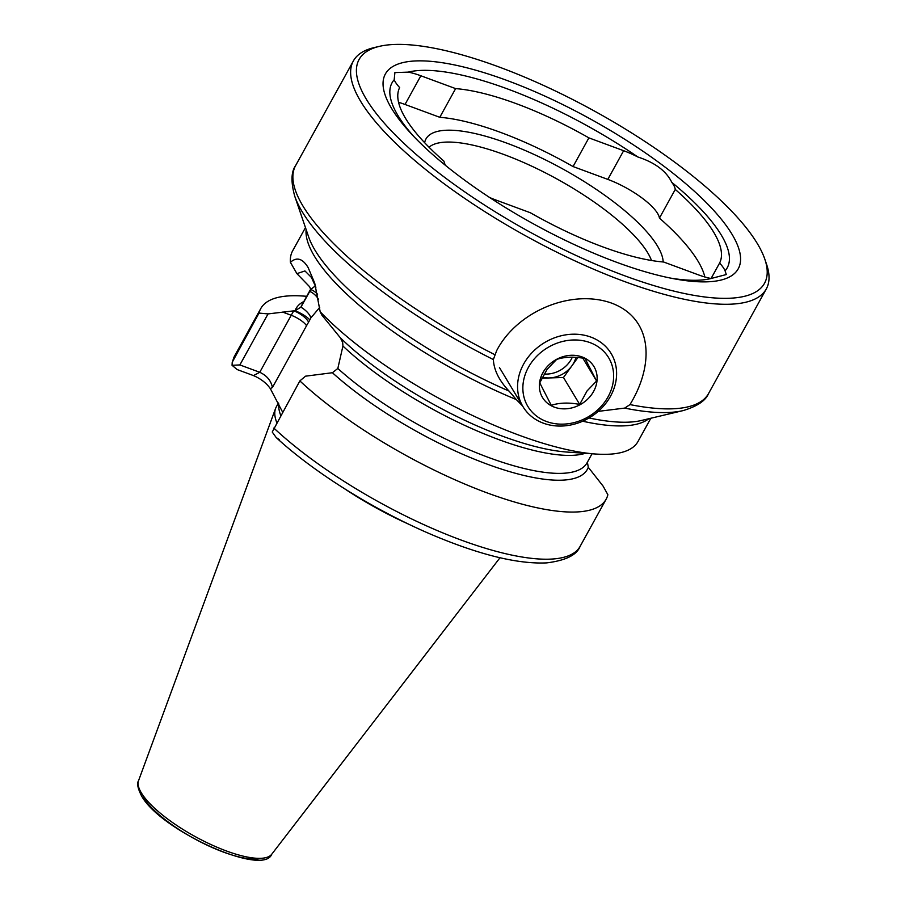 <?xml version="1.0" encoding="UTF-8"?>
<svg xmlns="http://www.w3.org/2000/svg" width="905" height="905" viewBox="0 0 905 905"><rect width="100%" height="100%" fill="white"/><g stroke="black" fill="none" stroke-linecap="round" stroke-linejoin="round"><path stroke-width="1.36" d="M493.361 359.568A233.332 69.085 -151.1 0 1 302.236 211.804A233.332 69.085 -151.1 0 1 294.725 196.159L308.662 236.963A199.756 59.142 28.9 0 0 315.098 250.357A199.756 59.142 28.9 0 0 509.04 391.073C499.153 380.62 493.926 370.122 493.361 359.568L496.653 350.665C516.438 312.214 570.376 288.424 611.565 303.096C652.46 318.379 653.829 362.848 632.21 400.768L630.016 404.592L624.688 408.098L598.205 411.379M522.57 405.949L516.303 399.569A197.245 58.406 -151.1 0 1 314.42 256.206A197.245 58.406 -151.1 0 1 306.139 229.565M509.04 391.073L516.303 399.569M445.611 165.491A44.594 13.202 -151.1 0 1 443.993 161.203A182.459 54.017 -151.1 0 1 405.553 118.374A182.459 54.017 -151.1 0 1 399.659 87.57A44.594 13.202 -151.1 0 1 395.304 81.959A44.594 13.202 -151.1 0 1 394.184 79.776L394.897 72.581L408.189 72.129A191.419 56.676 -151.1 0 1 637.912 157.018C654.949 162.561 666.238 171.011 671.804 182.369A191.419 56.676 -151.1 0 1 721.285 235.051A191.419 56.676 -151.1 0 1 725.086 270.844L726.296 274.554L711.07 278.502A44.594 13.202 -151.1 0 1 698.4 274.849L663.637 262.009A158.658 46.981 -151.1 0 1 530.375 212.754L495.612 199.915A44.594 13.202 -151.1 0 1 489.673 197.528M764.816 259.158L766.592 264.362A235.843 69.832 -151.1 0 1 766.297 288.933A235.843 69.832 -151.1 0 1 575.41 261.093A235.843 69.832 -151.1 0 1 360.665 101.349A235.843 69.832 -151.1 0 1 353.357 60.974A235.843 69.832 -151.1 0 1 373.991 47.637L379.353 46.37A231.556 68.565 -151.1 0 1 578.849 102.706A231.556 68.565 -151.1 0 1 757.361 243.626A231.556 68.565 -151.1 0 1 764.816 259.158A231.556 68.565 -151.1 0 1 609.065 269.758A231.556 68.565 -151.1 0 1 366.265 99.109A231.556 68.565 -151.1 0 1 379.353 46.37M429.038 147.221A128.646 38.089 -151.1 0 1 536.654 168.5A128.646 38.089 -151.1 0 1 647.686 252.755A128.646 38.089 -151.1 0 1 651.51 260.493M424.649 142.707A134.585 39.843 -151.1 0 1 529.052 152.187A134.585 39.843 -151.1 0 1 657.449 246.002A134.585 39.843 -151.1 0 1 663.173 261.975M413.63 136.316A191.419 56.676 -151.1 0 1 397.974 115.569A191.419 56.676 -151.1 0 1 394.184 79.776M391.616 108.476A201.532 59.673 -151.1 0 1 507.083 80.488A201.532 59.673 -151.1 0 1 732.009 234.259A201.532 59.673 -151.1 0 1 674.451 278.853A201.532 59.673 -151.1 0 1 410.825 133.329A201.532 59.673 -151.1 0 1 391.616 108.476M282.337 411.594L270.324 388.618C266.409 383.064 260.787 378.72 253.468 375.586L237.155 369.557L232.053 365.292L232.223 362.249L259.022 313.085A197.245 58.406 -151.1 0 1 260.764 308.571A197.245 58.406 -151.1 0 1 302.915 296.026L306.727 296.286M409.128 524.38A136.146 40.306 -151.1 0 1 344.454 488.677M259.022 313.085L268.038 313.911L295.064 310.698L300.901 307.157L310.788 289.555L309.589 286.704L296.908 273.638L290.415 262.326C296.693 256.692 302.609 258.445 308.141 267.575L314.725 283.141L320.166 311.739L321.92 315.178L340.371 337.814L342.678 342.509L342.927 346.038L337.825 368.471L332.406 372.724L305.528 376.175L299.86 380.903L272.235 432.024L276.24 437.59L279.306 439.559M315.902 287.236L311.422 277.428L304.951 270.946L296.908 273.638M650.831 418.246L638.002 441.493A197.245 58.406 -151.1 0 1 595.841 454.039A197.245 58.406 -151.1 0 1 320.166 311.739M671.804 182.369A44.594 13.202 -151.1 0 1 675.266 189.428A182.459 54.017 -151.1 0 1 719.599 263.05L711.07 278.502A191.419 56.676 -151.1 0 1 670.435 278.084M719.599 263.05A44.594 13.202 -151.1 0 1 725.086 270.844M408.189 72.129A44.594 13.202 -151.1 0 1 420.859 75.771L455.622 88.611A158.658 46.981 -151.1 0 1 588.884 137.865L623.647 150.705A44.594 13.202 -151.1 0 1 637.912 157.018M587.402 462.172L588.284 467.285L603.126 486.155L607.866 494.718A197.245 58.406 -151.1 0 1 606.124 499.232A197.245 58.406 -151.1 0 1 480.136 490.25A197.245 58.406 -151.1 0 1 299.86 380.903M310.754 290.007L310.788 289.555A69.04 30.046 110.3 0 1 315.415 285.901M290.415 262.326A197.245 58.406 -151.1 0 1 292.632 250.843L305.46 227.596M276.817 422.658A136.146 40.306 -151.1 0 1 275.595 408.427A136.146 40.306 -151.1 0 1 276.353 406.775L278.423 403.008M455.622 88.611L439.785 117.299A158.658 46.981 -151.1 0 1 573.057 166.554L588.884 137.865M439.785 117.299L405.021 104.46A44.594 13.202 28.9 0 0 398.573 102.31M704.859 276.998A182.459 54.017 28.9 0 0 659.428 218.105A44.594 13.202 28.9 0 0 607.809 179.394L573.057 166.554M319.725 307.406L310.868 317.893L308.582 322.191A13.722 4.966 31.1 0 0 293.786 310.834A69.04 30.046 110.3 0 0 291.229 315.268L282.665 312.101M268.038 313.911L239.87 364.93L259.758 372.283C266.805 375.552 271.036 380.632 272.439 387.498L270.324 388.618M239.87 364.93L232.053 365.292M317.587 294.261A13.722 9.593 48.5 0 0 310.788 289.555M310.868 317.893A13.722 6.324 34.8 0 0 300.901 307.157A162.945 48.248 -151.1 0 1 301.761 305.279L310.754 288.989M309.815 319.974A13.722 3.235 27 0 0 295.064 310.698A166.373 49.266 -151.1 0 1 303.831 301.535M659.428 218.105L675.266 189.428M541.869 378.177L563.476 377.487L571.926 365.79A25.725 21.878 148.9 0 0 575.976 357.328M572.333 357.158A25.725 21.878 -31.1 0 1 569.596 361.921A25.725 21.878 -31.1 0 1 544.097 374.014M585.071 358.527L596.587 381.016L587.062 390.926L579.686 404.422C568.883 402.386 559.414 402.68 551.269 405.327L539.742 382.838L547.106 369.342L556.643 359.432C564.63 356.785 574.098 356.491 585.071 358.527M544.946 369.466A30.012 25.521 -31.1 0 1 585.32 358.414A30.012 25.521 -31.1 0 1 591.553 394.659A30.012 25.521 -31.1 0 1 551.179 405.712A30.012 25.521 -31.1 0 1 544.946 369.466M607.029 401.718A51.461 43.745 -31.1 0 1 523 406.673A51.461 43.745 -31.1 0 1 527.14 358.538A51.461 43.745 -31.1 0 1 611.169 353.584A51.461 43.745 -31.1 0 1 607.029 401.718M604.868 401.854A47.173 40.103 -31.1 0 1 541.416 419.219A47.173 40.103 -31.1 0 1 531.631 362.272A47.173 40.103 -31.1 0 1 595.083 344.907A47.173 40.103 -31.1 0 1 604.868 401.854M542.355 377.215A25.725 21.878 148.9 0 0 549.256 377.939A25.725 21.878 148.9 0 0 571.926 365.79L577.91 357.498M582.809 358.142L596.587 381.016M563.476 377.487L579.686 404.422M589.053 417.963A199.756 59.142 28.9 0 0 641.204 420.531L683.151 410.587A233.332 69.085 -151.1 0 1 624.688 408.098M648.806 418.732A197.245 58.406 -151.1 0 1 582.662 421.221M494.616 354.556A235.843 69.832 -151.1 0 1 302.915 205.955A235.843 69.832 -151.1 0 1 295.618 165.581C291.127 171.792 290.833 181.984 294.725 196.159M766.297 288.933L708.558 393.528A235.843 69.832 -151.1 0 1 630.016 404.592M280.776 415.486A136.146 40.306 -151.1 0 1 278.876 403.992M499.99 557.74L271.726 854.252A76.144 22.546 -151.1 0 1 209.134 843.698A76.144 22.546 -151.1 0 1 141.316 792.825A76.144 22.546 -151.1 0 1 138.533 780.721L275.595 408.427M261.285 858.302A71.902 21.29 -151.1 0 1 199.417 841.39A71.902 21.29 -151.1 0 1 143.205 797.226M606.124 499.232L580.105 546.382A197.245 58.406 -151.1 0 1 454.106 537.4A197.245 58.406 -151.1 0 1 273.83 428.054M233.004 360.235A197.245 58.406 -151.1 0 1 234.734 355.722L232.223 362.249M588.284 467.285A166.373 49.266 -151.1 0 1 486.856 464.027A166.373 49.266 -151.1 0 1 332.406 372.724M592.028 453.778L587.074 462.772A162.945 48.248 -151.1 0 1 485.714 456.403A162.945 48.248 -151.1 0 1 337.825 368.471M585.275 453.315A162.945 48.248 -151.1 0 1 342.927 346.038M318.583 299.442A13.722 9.367 47.1 0 0 310.132 291.58A162.945 48.248 -151.1 0 1 310.788 289.272M595.841 454.039L567.186 452.07A166.373 49.266 -151.1 0 1 340.371 337.814M308.582 322.191A55.318 24.073 -69.7 0 0 306.535 325.732L272.439 387.498M253.468 375.586L259.758 372.283L291.229 315.268A13.722 4.061 28.9 0 1 306.535 325.732M405.021 104.46L420.859 75.771M607.809 179.394L623.647 150.705M271.726 854.252C263.378 877.103 160.128 830.36 141.519 795.846C137.752 788.413 136.757 783.368 138.533 780.721M580.105 546.382C576.824 555.003 565.693 560.512 546.677 562.887C519.198 564.166 483.293 555.76 438.959 537.649C380.247 513.746 315.947 474.243 276.24 437.59M260.764 308.571L234.734 355.722M708.558 393.528C705.696 400.644 697.223 406.322 683.151 410.587M353.357 60.974L295.618 165.581M523 406.673L499.458 367.577"/></g></svg>
